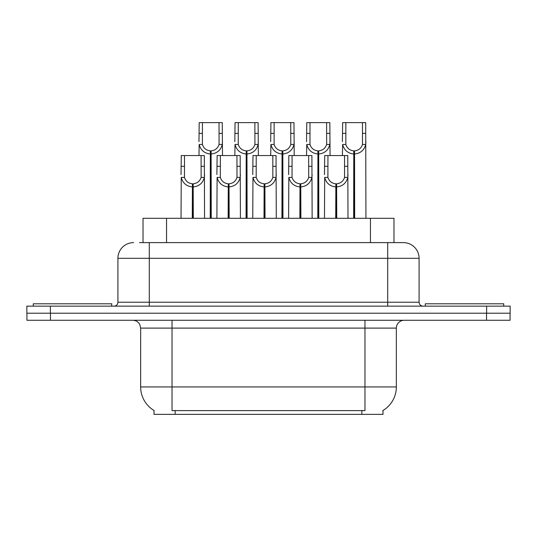 <?xml version="1.0" encoding="UTF-8"?>
<svg xmlns="http://www.w3.org/2000/svg" width="537" height="537" viewBox="0 0 537 537"><rect width="100%" height="100%" fill="white"/><g stroke="black" fill="none" stroke-linecap="round" stroke-linejoin="round"><path stroke-width="0.81" d="M143.023 242.617L143.023 218.304L393.977 218.304L393.977 242.617M383.009 410.476L383.009 414.383L153.991 414.383L153.991 410.476M154.22 410.617A27.454 27.454 0 0 1 140.654 386.935L172.028 386.935L172.028 410.617L364.972 410.617L364.972 386.935L396.346 386.935L396.346 328.107A7.84 7.84 0 0 1 404.186 320.267M140.654 386.935L140.654 328.107L139.774 324.496C138.237 321.791 135.921 320.381 132.814 320.267M382.78 410.617A27.454 27.454 0 0 0 396.346 386.935M50.458 320.267L510.069 320.267L510.069 313.205L26.931 313.205L26.931 320.267L50.458 320.267L50.458 313.205M139.526 242.617L403.166 242.617M133.599 242.617A15.687 15.687 0 0 0 117.912 258.304L117.912 302.224A3.92 3.92 0 0 1 113.985 306.15M403.401 242.617A15.687 15.687 0 0 1 419.088 258.304L419.088 302.224C419.323 304.607 420.632 305.915 423.015 306.15M50.377 306.15L26.85 306.15L26.85 313.205L50.377 313.205L50.377 306.15L486.623 306.15L486.623 313.205L510.15 313.205L510.15 306.15L486.623 306.15M510.15 306.15L510.15 313.205M335.719 218.304L335.86 183.795C331.832 183.379 329.181 181.251 327.899 177.405L327.939 155.555L347.761 155.555L347.996 218.304M335.719 186.93C329.872 186.265 326.194 183.097 324.684 177.405L324.469 218.304M324.469 174.599L324.71 155.555L327.939 155.555M336.612 218.304L336.612 183.795C340.639 183.379 343.291 181.251 344.566 177.405L344.532 155.555M336.612 183.795L336.746 218.304M335.86 183.795L335.86 218.304M347.996 174.599L347.788 177.405C346.271 183.097 342.593 186.265 336.746 186.93M353.648 218.304L353.789 150.857C349.762 150.434 347.11 148.306 345.828 144.466L345.868 122.617L365.69 122.617L365.932 218.304M353.648 153.991C347.801 153.327 344.123 150.152 342.613 144.466L342.398 155.555M342.398 141.654L342.64 122.617L345.868 122.617M354.541 218.304L354.541 150.857C358.568 150.434 361.22 148.306 362.495 144.466L362.462 122.617M354.541 150.857L354.675 218.304M353.789 150.857L353.789 218.304M365.932 141.654L365.717 144.466C364.2 150.152 360.522 153.327 354.675 153.991M111.716 306.15L111.716 303.794L33.281 303.794L33.281 306.15M503.719 306.15L503.719 303.794L425.284 303.794L425.284 306.15M299.861 218.304L300.002 183.795C295.974 183.379 293.316 181.251 292.041 177.405L292.074 155.555L311.903 155.555L312.138 218.304M299.861 186.93C294.014 186.265 290.336 183.097 288.825 177.405L288.611 218.304M288.611 174.599L288.852 155.555L292.074 155.555M300.754 218.304L300.754 183.795C304.781 183.379 307.433 181.251 308.708 177.405L308.674 155.555M300.754 183.795L300.888 218.304M300.002 183.795L300.002 218.304M312.138 174.599L311.923 177.405C310.413 183.097 306.734 186.265 300.888 186.93M264.003 218.304L264.137 183.795C260.109 183.379 257.458 181.251 256.183 177.405L256.216 155.555L276.038 155.555L276.28 218.304M264.003 186.93C258.156 186.265 254.478 183.097 252.967 177.405L252.752 218.304M252.752 174.599L252.994 155.555L256.216 155.555M264.889 218.304L264.889 183.795C268.916 183.379 271.574 181.251 272.85 177.405L272.816 155.555M264.889 183.795L265.03 218.304M264.137 183.795L264.137 218.304M276.28 174.599L276.065 177.405C274.555 183.097 270.876 186.265 265.03 186.93M228.144 218.304L228.279 183.795C224.251 183.379 221.6 181.251 220.324 177.405L220.358 155.555L240.18 155.555L240.422 218.304M228.144 186.93C222.298 186.265 218.619 183.097 217.102 177.405L216.894 218.304M216.894 174.599L217.129 155.555L220.358 155.555M229.03 218.304L229.03 183.795C233.058 183.379 235.709 181.251 236.992 177.405L236.951 155.555M229.03 183.795L229.171 218.304M228.279 183.795L228.279 218.304M240.422 174.599L240.207 177.405C238.697 183.097 235.018 186.265 229.171 186.93M192.286 218.304L192.421 183.795C188.393 183.379 185.742 181.251 184.46 177.405L184.5 155.555L204.322 155.555L204.563 218.304M192.286 186.93C186.44 186.265 182.755 183.097 181.244 177.405L181.029 218.304M181.029 174.599L181.271 155.555L184.5 155.555M193.172 218.304L193.172 183.795C197.2 183.379 199.851 181.251 201.133 177.405L201.093 155.555M193.172 183.795L193.313 218.304M192.421 183.795L192.421 218.304M204.563 174.599L204.349 177.405C202.838 183.097 199.16 186.265 193.313 186.93M317.79 218.304L317.931 150.857C313.903 150.434 311.252 148.306 309.97 144.466L310.01 122.617L329.832 122.617L330.067 155.555M317.79 153.991C311.943 153.327 308.265 150.152 306.755 144.466L306.54 155.555M306.54 141.654L306.781 122.617L310.01 122.617M318.683 218.304L318.683 150.857C322.71 150.434 325.362 148.306 326.637 144.466L326.603 122.617M318.683 150.857L318.817 218.304M317.931 150.857L317.931 218.304M330.067 141.654L329.859 144.466C328.342 150.152 324.663 153.327 318.817 153.991M281.932 218.304L282.066 150.857C278.045 150.434 275.387 148.306 274.112 144.466L274.145 122.617L293.967 122.617L294.209 155.555M281.932 153.991C276.085 153.327 272.407 150.152 270.896 144.466L270.682 155.555M270.682 141.654L270.923 122.617L274.145 122.617M282.824 218.304L282.824 150.857C286.845 150.434 289.503 148.306 290.779 144.466L290.745 122.617M282.824 150.857L282.959 218.304M282.066 150.857L282.066 218.304M294.209 141.654L293.994 144.466C292.484 150.152 288.805 153.327 282.959 153.991M246.074 218.304L246.208 150.857C242.18 150.434 239.529 148.306 238.253 144.466L238.287 122.617L258.109 122.617L258.351 155.555M246.074 153.991C240.227 153.327 236.548 150.152 235.031 144.466L234.823 155.555M234.823 141.654L235.058 122.617L238.287 122.617M246.96 218.304L246.96 150.857C250.987 150.434 253.639 148.306 254.921 144.466L254.88 122.617M246.96 150.857L247.101 218.304M246.208 150.857L246.208 218.304M258.351 141.654L258.136 144.466C256.626 150.152 252.947 153.327 247.101 153.991M210.215 218.304L210.35 150.857C206.322 150.434 203.671 148.306 202.395 144.466L202.429 122.617L222.251 122.617L222.493 155.555M210.215 153.991C204.369 153.327 200.69 150.152 199.173 144.466L198.965 155.555M198.965 141.654L199.2 122.617L202.429 122.617M211.101 218.304L211.101 150.857C215.129 150.434 217.78 148.306 219.062 144.466L219.022 122.617M211.101 150.857L211.242 218.304M210.35 150.857L210.35 218.304M222.493 141.654L222.278 144.466C220.767 150.152 217.089 153.327 211.242 153.991M361.837 414.383L361.837 410.476M175.163 414.383L175.163 410.476M166.551 242.617L166.551 218.304M370.449 242.617L370.449 218.304M364.972 320.267L364.972 328.107L140.654 328.107M396.346 328.107L364.972 328.107L364.972 386.935L172.028 386.935L172.028 320.267M486.542 320.267L486.542 313.205M419.088 258.304L117.912 258.304M149.286 306.15L149.286 242.617M117.912 302.224L419.088 302.224M387.714 242.617L387.714 306.15M327.939 166.316L324.71 166.316M327.899 177.405L324.684 177.405M347.788 177.405L344.566 177.405M347.761 166.316L344.532 166.316M345.868 133.371L342.64 133.371M345.828 144.466L342.613 144.466M365.717 144.466L362.495 144.466M365.69 133.371L362.462 133.371M292.074 166.316L288.852 166.316M292.041 177.405L288.825 177.405M311.923 177.405L308.708 177.405M311.903 166.316L308.674 166.316M256.216 166.316L252.994 166.316M256.183 177.405L252.967 177.405M276.065 177.405L272.85 177.405M276.038 166.316L272.816 166.316M220.358 166.316L217.129 166.316M220.324 177.405L217.102 177.405M240.207 177.405L236.992 177.405M240.18 166.316L236.951 166.316M184.5 166.316L181.271 166.316M184.46 177.405L181.244 177.405M204.349 177.405L201.133 177.405M204.322 166.316L201.093 166.316M310.01 133.371L306.781 133.371M309.97 144.466L306.755 144.466M329.859 144.466L326.637 144.466M329.832 133.371L326.603 133.371M274.145 133.371L270.923 133.371M274.112 144.466L270.896 144.466M293.994 144.466L290.779 144.466M293.967 133.371L290.745 133.371M238.287 133.371L235.058 133.371M238.253 144.466L235.031 144.466M258.136 144.466L254.921 144.466M258.109 133.371L254.88 133.371M202.429 133.371L199.2 133.371M202.395 144.466L199.173 144.466M222.278 144.466L219.062 144.466M222.251 133.371L219.022 133.371"/></g></svg>
